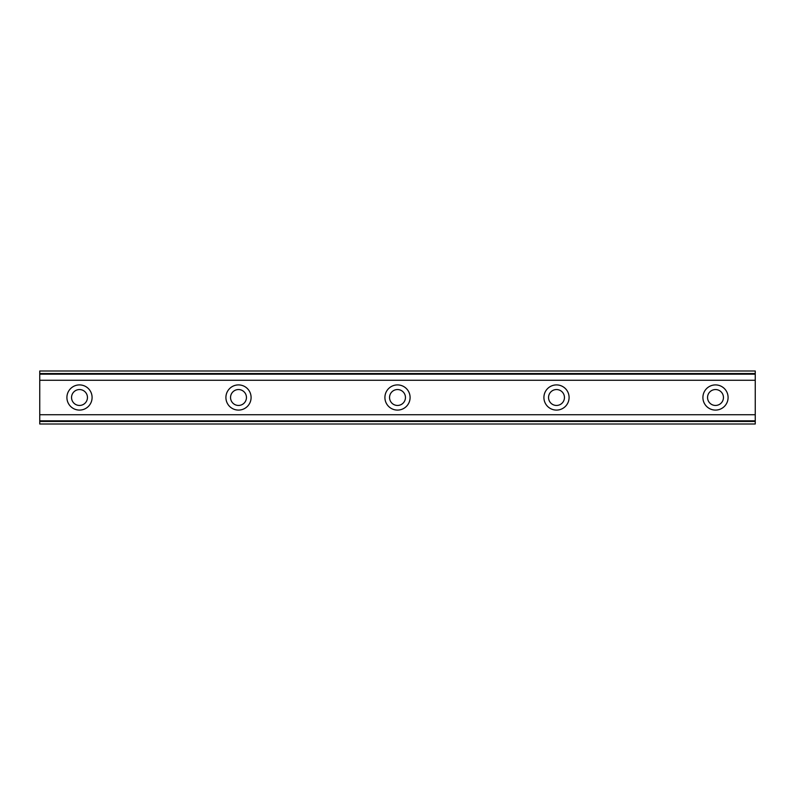 <?xml version="1.0" encoding="UTF-8"?>
<svg xmlns="http://www.w3.org/2000/svg" width="795" height="795" viewBox="0 0 795 795"><rect width="100%" height="100%" fill="white"/><g stroke="black" fill="none" stroke-linecap="round" stroke-linejoin="round"><path stroke-width="1.19" d="M79.5 405.45A7.95 7.95 0 0 1 71.55 397.5A7.95 7.95 0 0 1 79.5 389.55A7.95 7.95 0 0 1 87.45 397.5A7.95 7.95 0 0 1 79.5 405.45M715.5 405.45A7.95 7.95 0 0 1 707.55 397.5A7.95 7.95 0 0 1 715.5 389.55A7.95 7.95 0 0 1 723.45 397.5A7.95 7.95 0 0 1 715.5 405.45M556.5 405.45A7.95 7.95 0 0 1 548.55 397.5A7.95 7.95 0 0 1 556.5 389.55A7.95 7.95 0 0 1 564.45 397.5A7.95 7.95 0 0 1 556.5 405.45M397.5 405.45A7.95 7.95 0 0 1 389.55 397.5A7.95 7.95 0 0 1 397.5 389.55A7.95 7.95 0 0 1 405.45 397.5A7.95 7.95 0 0 1 397.5 405.45M238.5 405.45A7.95 7.95 0 0 1 230.55 397.5A7.95 7.95 0 0 1 238.5 389.55A7.95 7.95 0 0 1 246.45 397.5A7.95 7.95 0 0 1 238.5 405.45M79.5 384.909A12.591 12.591 0 0 0 66.909 397.5A12.591 12.591 0 0 0 79.5 410.091A12.591 12.591 0 0 0 92.091 397.5A12.591 12.591 0 0 0 79.5 384.909M715.5 384.909A12.591 12.591 0 0 0 702.909 397.5A12.591 12.591 0 0 0 715.5 410.091A12.591 12.591 0 0 0 728.091 397.5A12.591 12.591 0 0 0 715.5 384.909M556.5 384.909A12.591 12.591 0 0 0 543.909 397.5A12.591 12.591 0 0 0 556.5 410.091A12.591 12.591 0 0 0 569.091 397.5A12.591 12.591 0 0 0 556.5 384.909M397.5 384.909A12.591 12.591 0 0 0 384.909 397.5A12.591 12.591 0 0 0 397.5 410.091A12.591 12.591 0 0 0 410.091 397.5A12.591 12.591 0 0 0 397.5 384.909M238.5 384.909A12.591 12.591 0 0 0 225.909 397.5A12.591 12.591 0 0 0 238.5 410.091A12.591 12.591 0 0 0 251.091 397.5A12.591 12.591 0 0 0 238.5 384.909M39.75 421.459L39.75 414.732L755.25 414.732L755.25 424.003L39.75 424.003L39.75 421.459L755.25 421.459M39.75 373.541L755.25 373.541L755.25 370.997L39.75 370.997L39.75 414.732M755.25 373.541L755.25 414.732M755.25 420.813L39.75 420.813M39.75 380.268L755.25 380.268M39.75 374.187L755.25 374.187"/></g></svg>
